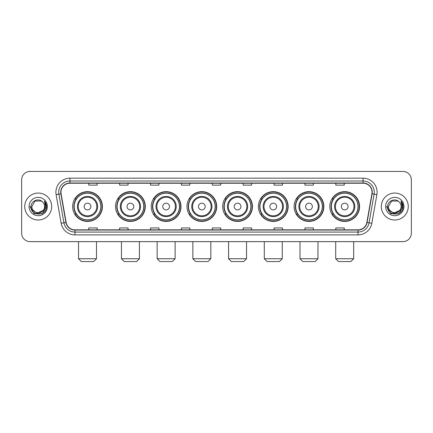 <?xml version="1.0" encoding="UTF-8"?>
<svg xmlns="http://www.w3.org/2000/svg" width="433" height="433" viewBox="0 0 433 433"><rect width="100%" height="100%" fill="white"/><g stroke="black" fill="none" stroke-linecap="round" stroke-linejoin="round"><path stroke-width="0.65" d="M329.816 206.536A14.879 14.879 0 0 0 344.695 221.415A14.879 14.879 0 0 0 359.579 206.536A14.879 14.879 0 0 0 344.695 191.651A14.879 14.879 0 0 0 329.816 206.536M294.104 206.536A14.879 14.879 0 0 0 308.983 221.415A14.879 14.879 0 0 0 323.862 206.536A14.879 14.879 0 0 0 308.983 191.651A14.879 14.879 0 0 0 294.104 206.536M258.387 206.536A14.879 14.879 0 0 0 273.272 221.415A14.879 14.879 0 0 0 288.151 206.536A14.879 14.879 0 0 0 273.272 191.651A14.879 14.879 0 0 0 258.387 206.536M222.676 206.536A14.879 14.879 0 0 0 237.555 221.415A14.879 14.879 0 0 0 252.439 206.536A14.879 14.879 0 0 0 237.555 191.651A14.879 14.879 0 0 0 222.676 206.536M186.964 206.536A14.879 14.879 0 0 0 201.843 221.415A14.879 14.879 0 0 0 216.722 206.536A14.879 14.879 0 0 0 201.843 191.651A14.879 14.879 0 0 0 186.964 206.536M151.252 206.536A14.879 14.879 0 0 0 166.131 221.415A14.879 14.879 0 0 0 181.01 206.536A14.879 14.879 0 0 0 166.131 191.651A14.879 14.879 0 0 0 151.252 206.536M115.535 206.536A14.879 14.879 0 0 0 130.42 221.415A14.879 14.879 0 0 0 145.299 206.536A14.879 14.879 0 0 0 130.42 191.651A14.879 14.879 0 0 0 115.535 206.536M72.636 206.536A14.879 14.879 0 0 0 87.515 221.415A14.879 14.879 0 0 0 102.399 206.536A14.879 14.879 0 0 0 87.515 191.651A14.879 14.879 0 0 0 72.636 206.536M76.208 214.113A13.618 13.618 0 0 1 76.208 198.953M119.107 214.113A13.618 13.618 0 0 1 119.107 198.953M154.819 214.113A13.618 13.618 0 0 1 154.819 198.953M190.531 214.113A13.618 13.618 0 0 1 190.531 198.953M226.248 214.113A13.618 13.618 0 0 1 226.248 198.953M261.96 214.113A13.618 13.618 0 0 1 261.96 198.953M297.671 214.113A13.618 13.618 0 0 1 297.671 198.953M333.383 214.113A13.618 13.618 0 0 1 333.383 198.953M21.65 179.863L21.65 233.203A8.422 8.422 0 0 0 30.072 241.63L402.928 241.63A8.422 8.422 0 0 0 411.35 233.203L411.35 179.863A8.422 8.422 0 0 0 402.928 171.436L30.072 171.436A8.422 8.422 0 0 0 21.65 179.863L21.65 233.203M24.741 206.536A13.477 13.477 0 0 0 38.218 220.007A13.477 13.477 0 0 0 51.689 206.536A13.477 13.477 0 0 0 38.218 193.058A13.477 13.477 0 0 0 24.741 206.536A13.477 13.477 0 0 0 38.218 220.007A13.477 13.477 0 0 0 51.689 206.536A13.477 13.477 0 0 0 38.218 193.058A13.477 13.477 0 0 0 24.741 206.536M381.311 206.536A13.477 13.477 0 0 0 394.782 220.007A13.477 13.477 0 0 0 408.259 206.536A13.477 13.477 0 0 0 394.782 193.058A13.477 13.477 0 0 0 381.311 206.536A13.477 13.477 0 0 0 394.782 220.007A13.477 13.477 0 0 0 408.259 206.536A13.477 13.477 0 0 0 394.782 193.058A13.477 13.477 0 0 0 381.311 206.536M60.956 192.214A8.985 8.985 0 0 1 69.94 183.229L363.06 183.229A8.985 8.985 0 0 1 371.909 193.773L366.859 222.41A8.985 8.985 0 0 1 358.01 229.836L74.99 229.836A8.985 8.985 0 0 1 66.141 222.41L61.091 193.773A8.985 8.985 0 0 1 60.956 192.214M60.734 192.214A9.207 9.207 0 0 0 60.874 193.811L65.924 222.448A9.207 9.207 0 0 0 74.99 230.058L358.01 230.058A9.207 9.207 0 0 0 367.076 222.448L372.126 193.811A9.207 9.207 0 0 0 363.06 183.007L69.94 183.007A9.207 9.207 0 0 0 60.734 192.214M56.117 194.65A14.04 14.04 0 0 1 69.94 178.174L363.06 178.174A14.04 14.04 0 0 1 376.883 194.65L371.833 223.287A14.04 14.04 0 0 1 358.01 234.892L74.99 234.892A14.04 14.04 0 0 1 61.167 223.287L56.117 194.65L58.883 194.163A11.231 11.231 0 0 1 69.94 180.983L363.06 180.983A11.231 11.231 0 0 1 374.117 194.163L369.068 222.8A11.231 11.231 0 0 1 358.01 232.083L74.99 232.083A11.231 11.231 0 0 1 63.932 222.8L58.883 194.163A11.231 11.231 0 0 1 58.709 192.214M402.928 171.436L30.072 171.436M30.072 241.63L402.928 241.63M411.35 233.203L411.35 179.863M367.076 222.448L369.068 222.8L374.117 194.163L376.883 194.65M212.289 183.229L212.289 185.129L220.711 185.129L220.711 183.229M181.405 183.229L181.405 185.129L189.827 185.129L189.827 183.229M150.522 183.229L150.522 185.129L158.943 185.129L158.943 183.229M119.638 183.229L119.638 185.129L128.06 185.129L128.06 183.229M88.754 183.229L88.754 185.129L97.176 185.129L97.176 183.229M243.173 183.229L243.173 185.129L251.595 185.129L251.595 183.229M274.057 183.229L274.057 185.129L282.478 185.129L282.478 183.229M304.94 183.229L304.94 185.129L313.362 185.129L313.362 183.229M335.824 183.229L335.824 185.129L344.246 185.129L344.246 183.229M220.711 229.836L220.711 227.937L212.289 227.937L212.289 229.836M189.827 229.836L189.827 227.937L181.405 227.937L181.405 229.836M158.943 229.836L158.943 227.937L150.522 227.937L150.522 229.836M128.06 229.836L128.06 227.937L119.638 227.937L119.638 229.836M97.176 229.836L97.176 227.937L88.754 227.937L88.754 229.836M251.595 229.836L251.595 227.937L243.173 227.937L243.173 229.836M282.478 229.836L282.478 227.937L274.057 227.937L274.057 229.836M313.362 229.836L313.362 227.937L304.94 227.937L304.94 229.836M344.246 229.836L344.246 227.937L335.824 227.937L335.824 229.836M43.078 210.611C39.712 215.163 31.539 212.251 31.869 206.536C31.479 214.719 44.951 214.719 44.561 206.536C44.951 214.719 31.479 214.719 31.869 206.536L35.041 201.036L41.389 201.036L42.374 201.74C38.477 197.659 30.981 201.02 31.052 206.536C30.337 216.327 46.217 216.587 46.477 207.006L46.488 206.536C46.466 204.452 45.774 202.622 44.415 201.047L45.508 206.536L43.078 210.611A6.343 6.343 0 0 0 44.561 206.536C44.951 214.719 31.479 214.719 31.869 206.536L35.041 201.036M44.561 206.536A6.343 6.343 0 0 0 42.374 201.74M43.484 210.27L36.865 213.274L31.246 208.592M29.06 206.536A9.153 9.153 0 0 0 38.218 215.688A9.153 9.153 0 0 0 47.37 206.536A9.153 9.153 0 0 0 38.218 197.378A9.153 9.153 0 0 0 29.06 206.536M44.415 201.047L46.488 206.774L46.104 204.024L46.488 206.774L46.104 204.024L46.488 206.774L44.475 201.118L46.488 206.774L44.475 201.118L46.488 206.536L42.353 213.702L34.077 213.702L29.942 206.536M44.475 201.118L46.488 206.779M93.696 261.564L81.339 261.564L78.535 258.755L96.499 258.755L93.696 261.564M90.887 206.536A3.367 3.367 0 0 0 87.515 203.164A3.367 3.367 0 0 0 84.148 206.536A3.367 3.367 0 0 0 87.515 209.902A3.367 3.367 0 0 0 90.887 206.536M97.625 206.536A10.105 10.105 0 0 0 87.515 196.425A10.105 10.105 0 0 0 77.41 206.536A10.105 10.105 0 0 0 87.515 216.641A10.105 10.105 0 0 0 97.625 206.536A10.105 10.105 0 0 1 87.515 216.641A10.105 10.105 0 0 1 77.41 206.536M100.851 206.536A13.336 13.336 0 0 0 87.515 193.199A13.336 13.336 0 0 0 74.178 206.536A13.336 13.336 0 0 0 87.515 219.867A13.336 13.336 0 0 0 100.851 206.536M102.118 206.536A14.598 14.598 0 0 1 75.039 214.113L76.392 214.113A13.461 13.461 0 0 0 96.424 216.624A13.461 13.461 0 0 0 96.424 196.441A13.461 13.461 0 0 0 76.392 198.953L75.039 198.953A14.598 14.598 0 0 1 102.118 206.536M136.595 261.564L124.239 261.564L121.435 258.755L139.404 258.755L136.595 261.564M133.786 206.536A3.367 3.367 0 0 0 130.42 203.164A3.367 3.367 0 0 0 127.048 206.536A3.367 3.367 0 0 0 130.42 209.902A3.367 3.367 0 0 0 133.786 206.536M140.525 206.536A10.105 10.105 0 0 0 130.42 196.425A10.105 10.105 0 0 0 120.309 206.536A10.105 10.105 0 0 0 130.42 216.641A10.105 10.105 0 0 0 140.525 206.536A10.105 10.105 0 0 1 130.42 216.641A10.105 10.105 0 0 1 120.309 206.536M143.756 206.536A13.336 13.336 0 0 0 130.42 193.199A13.336 13.336 0 0 0 117.083 206.536A13.336 13.336 0 0 0 130.42 219.867A13.336 13.336 0 0 0 143.756 206.536M145.017 206.536A14.598 14.598 0 0 1 117.938 214.113L119.291 214.113A13.461 13.461 0 0 0 139.323 216.624A13.461 13.461 0 0 0 139.323 196.441A13.461 13.461 0 0 0 119.291 198.953L117.938 198.953A14.598 14.598 0 0 1 145.017 206.536M172.307 261.564L159.956 261.564L157.147 258.755L175.116 258.755L172.307 261.564M169.498 206.536A3.367 3.367 0 0 0 166.131 203.164A3.367 3.367 0 0 0 162.759 206.536A3.367 3.367 0 0 0 166.131 209.902A3.367 3.367 0 0 0 169.498 206.536M176.236 206.536A10.105 10.105 0 0 0 166.131 196.425A10.105 10.105 0 0 0 156.026 206.536A10.105 10.105 0 0 0 166.131 216.641A10.105 10.105 0 0 0 176.236 206.536A10.105 10.105 0 0 1 166.131 216.641A10.105 10.105 0 0 1 156.026 206.536M179.468 206.536A13.336 13.336 0 0 0 166.131 193.199A13.336 13.336 0 0 0 152.795 206.536A13.336 13.336 0 0 0 166.131 219.867A13.336 13.336 0 0 0 179.468 206.536M180.729 206.536A14.598 14.598 0 0 1 153.655 214.113L155.009 214.113A13.461 13.461 0 0 0 175.04 216.624A13.461 13.461 0 0 0 175.04 196.441A13.461 13.461 0 0 0 155.009 198.953L153.655 198.953A14.598 14.598 0 0 1 180.729 206.536M208.019 261.564L195.667 261.564L192.858 258.755L210.828 258.755L208.019 261.564M205.215 206.536A3.367 3.367 0 0 0 201.843 203.164A3.367 3.367 0 0 0 198.476 206.536A3.367 3.367 0 0 0 201.843 209.902A3.367 3.367 0 0 0 205.215 206.536M211.954 206.536A10.105 10.105 0 0 0 201.843 196.425A10.105 10.105 0 0 0 191.738 206.536A10.105 10.105 0 0 0 201.843 216.641A10.105 10.105 0 0 0 211.954 206.536A10.105 10.105 0 0 1 201.843 216.641A10.105 10.105 0 0 1 191.738 206.536M215.179 206.536A13.336 13.336 0 0 0 201.843 193.199A13.336 13.336 0 0 0 188.507 206.536A13.336 13.336 0 0 0 201.843 219.867A13.336 13.336 0 0 0 215.179 206.536M216.446 206.536A14.598 14.598 0 0 1 189.367 214.113L190.72 214.113A13.461 13.461 0 0 0 210.752 216.624A13.461 13.461 0 0 0 210.752 196.441A13.461 13.461 0 0 0 190.72 198.953L189.367 198.953A14.598 14.598 0 0 1 216.446 206.536M243.736 261.564L231.379 261.564L228.575 258.755L246.539 258.755L243.736 261.564M240.927 206.536A3.367 3.367 0 0 0 237.555 203.164A3.367 3.367 0 0 0 234.188 206.536A3.367 3.367 0 0 0 237.555 209.902A3.367 3.367 0 0 0 240.927 206.536M247.665 206.536A10.105 10.105 0 0 0 237.555 196.425A10.105 10.105 0 0 0 227.449 206.536A10.105 10.105 0 0 0 237.555 216.641A10.105 10.105 0 0 0 247.665 206.536A10.105 10.105 0 0 1 237.555 216.641A10.105 10.105 0 0 1 227.449 206.536M250.891 206.536A13.336 13.336 0 0 0 237.555 193.199A13.336 13.336 0 0 0 224.224 206.536A13.336 13.336 0 0 0 237.555 219.867A13.336 13.336 0 0 0 250.891 206.536M252.158 206.536A14.598 14.598 0 0 1 225.079 214.113L226.432 214.113A13.461 13.461 0 0 0 246.464 216.624A13.461 13.461 0 0 0 246.464 196.441A13.461 13.461 0 0 0 226.432 198.953L225.079 198.953A14.598 14.598 0 0 1 252.158 206.536M279.447 261.564L267.096 261.564L264.287 258.755L282.256 258.755L279.447 261.564M276.638 206.536A3.367 3.367 0 0 0 273.272 203.164A3.367 3.367 0 0 0 269.9 206.536A3.367 3.367 0 0 0 273.272 209.902A3.367 3.367 0 0 0 276.638 206.536M283.377 206.536A10.105 10.105 0 0 0 273.272 196.425A10.105 10.105 0 0 0 263.161 206.536A10.105 10.105 0 0 0 273.272 216.641A10.105 10.105 0 0 0 283.377 206.536A10.105 10.105 0 0 1 273.272 216.641A10.105 10.105 0 0 1 263.161 206.536M286.608 206.536A13.336 13.336 0 0 0 273.272 193.199A13.336 13.336 0 0 0 259.935 206.536A13.336 13.336 0 0 0 273.272 219.867A13.336 13.336 0 0 0 286.608 206.536M287.869 206.536A14.598 14.598 0 0 1 260.79 214.113L262.144 214.113A13.461 13.461 0 0 0 282.175 216.624A13.461 13.461 0 0 0 282.175 196.441A13.461 13.461 0 0 0 262.144 198.953L260.79 198.953A14.598 14.598 0 0 1 287.869 206.536M315.159 261.564L302.808 261.564L299.999 258.755L317.968 258.755L315.159 261.564M312.355 206.536A3.367 3.367 0 0 0 308.983 203.164A3.367 3.367 0 0 0 305.617 206.536A3.367 3.367 0 0 0 308.983 209.902A3.367 3.367 0 0 0 312.355 206.536M319.089 206.536A10.105 10.105 0 0 0 308.983 196.425A10.105 10.105 0 0 0 298.878 206.536A10.105 10.105 0 0 0 308.983 216.641A10.105 10.105 0 0 0 319.089 206.536A10.105 10.105 0 0 1 308.983 216.641A10.105 10.105 0 0 1 298.878 206.536M322.32 206.536A13.336 13.336 0 0 0 308.983 193.199A13.336 13.336 0 0 0 295.647 206.536A13.336 13.336 0 0 0 308.983 219.867A13.336 13.336 0 0 0 322.32 206.536M323.581 206.536A14.598 14.598 0 0 1 296.508 214.113L297.861 214.113A13.461 13.461 0 0 0 317.892 216.624A13.461 13.461 0 0 0 317.892 196.441A13.461 13.461 0 0 0 297.861 198.953L296.508 198.953A14.598 14.598 0 0 1 323.581 206.536M350.876 261.564L338.519 261.564L335.71 258.755L353.68 258.755L350.876 261.564M348.067 206.536A3.367 3.367 0 0 0 344.695 203.164A3.367 3.367 0 0 0 341.328 206.536A3.367 3.367 0 0 0 344.695 209.902A3.367 3.367 0 0 0 348.067 206.536M354.806 206.536A10.105 10.105 0 0 0 344.695 196.425A10.105 10.105 0 0 0 334.59 206.536A10.105 10.105 0 0 0 344.695 216.641A10.105 10.105 0 0 0 354.806 206.536A10.105 10.105 0 0 1 344.695 216.641A10.105 10.105 0 0 1 334.59 206.536M358.031 206.536A13.336 13.336 0 0 0 344.695 193.199A13.336 13.336 0 0 0 331.359 206.536A13.336 13.336 0 0 0 344.695 219.867A13.336 13.336 0 0 0 358.031 206.536M359.298 206.536A14.598 14.598 0 0 1 332.219 214.113L333.572 214.113A13.461 13.461 0 0 0 353.604 216.624A13.461 13.461 0 0 0 353.604 196.441A13.461 13.461 0 0 0 333.572 198.953L332.219 198.953A14.598 14.598 0 0 1 359.298 206.536M401.131 206.536C401.521 214.719 388.049 214.719 388.439 206.536L391.611 201.036L397.959 201.036L398.939 201.74C395.048 197.659 387.551 201.02 387.622 206.536C386.907 216.327 402.787 216.587 403.047 207.006L403.058 206.536C403.036 204.452 402.344 202.622 400.985 201.047L402.078 206.536L399.648 210.611A6.343 6.343 0 0 0 401.131 206.536C401.521 214.719 388.049 214.719 388.439 206.536C388.049 214.719 401.521 214.719 401.131 206.536A6.343 6.343 0 0 0 398.939 201.74M399.648 210.611C396.282 215.163 388.109 212.251 388.439 206.536M400.054 210.27L393.435 213.274L387.816 208.592M385.63 206.536A9.153 9.153 0 0 0 394.782 215.688A9.153 9.153 0 0 0 403.94 206.536A9.153 9.153 0 0 0 394.782 197.378A9.153 9.153 0 0 0 385.63 206.536M400.985 201.047L403.058 206.774L402.674 204.024L403.058 206.774L402.674 204.024L403.058 206.774L401.045 201.118L403.058 206.774L401.045 201.118L403.058 206.536L398.923 213.702L390.647 213.702L386.512 206.536M401.045 201.118L403.058 206.779M363.06 178.174L363.06 183.007M58.883 194.163L60.874 193.811M74.99 234.892L74.99 230.058M358.01 230.058L358.01 234.892M61.167 223.287L65.924 222.448M372.126 193.811L374.117 194.163M69.94 178.174L69.94 183.007M369.068 222.8L371.833 223.287M96.803 206.536A9.288 9.288 0 0 0 87.515 197.248A9.288 9.288 0 0 0 78.232 206.536A9.288 9.288 0 0 0 87.515 215.818A9.288 9.288 0 0 0 96.803 206.536M139.702 206.536A9.288 9.288 0 0 0 130.42 197.248A9.288 9.288 0 0 0 121.132 206.536A9.288 9.288 0 0 0 130.42 215.818A9.288 9.288 0 0 0 139.702 206.536M175.414 206.536A9.288 9.288 0 0 0 166.131 197.248A9.288 9.288 0 0 0 156.843 206.536A9.288 9.288 0 0 0 166.131 215.818A9.288 9.288 0 0 0 175.414 206.536M211.131 206.536A9.288 9.288 0 0 0 201.843 197.248A9.288 9.288 0 0 0 192.561 206.536A9.288 9.288 0 0 0 201.843 215.818A9.288 9.288 0 0 0 211.131 206.536M246.842 206.536A9.288 9.288 0 0 0 237.555 197.248A9.288 9.288 0 0 0 228.272 206.536A9.288 9.288 0 0 0 237.555 215.818A9.288 9.288 0 0 0 246.842 206.536M282.554 206.536A9.288 9.288 0 0 0 273.272 197.248A9.288 9.288 0 0 0 263.984 206.536A9.288 9.288 0 0 0 273.272 215.818A9.288 9.288 0 0 0 282.554 206.536M318.271 206.536A9.288 9.288 0 0 0 308.983 197.248A9.288 9.288 0 0 0 299.701 206.536A9.288 9.288 0 0 0 308.983 215.818A9.288 9.288 0 0 0 318.271 206.536M353.983 206.536A9.288 9.288 0 0 0 344.695 197.248A9.288 9.288 0 0 0 335.413 206.536A9.288 9.288 0 0 0 344.695 215.818A9.288 9.288 0 0 0 353.983 206.536M96.499 241.63L96.499 258.755M78.535 241.63L78.535 258.755M139.404 241.63L139.404 258.755M121.435 241.63L121.435 258.755M175.116 241.63L175.116 258.755M157.147 241.63L157.147 258.755M210.828 241.63L210.828 258.755M192.858 241.63L192.858 258.755M246.539 241.63L246.539 258.755M228.575 241.63L228.575 258.755M282.256 241.63L282.256 258.755M264.287 241.63L264.287 258.755M317.968 241.63L317.968 258.755M299.999 241.63L299.999 258.755M353.68 241.63L353.68 258.755M335.71 241.63L335.71 258.755"/></g></svg>
